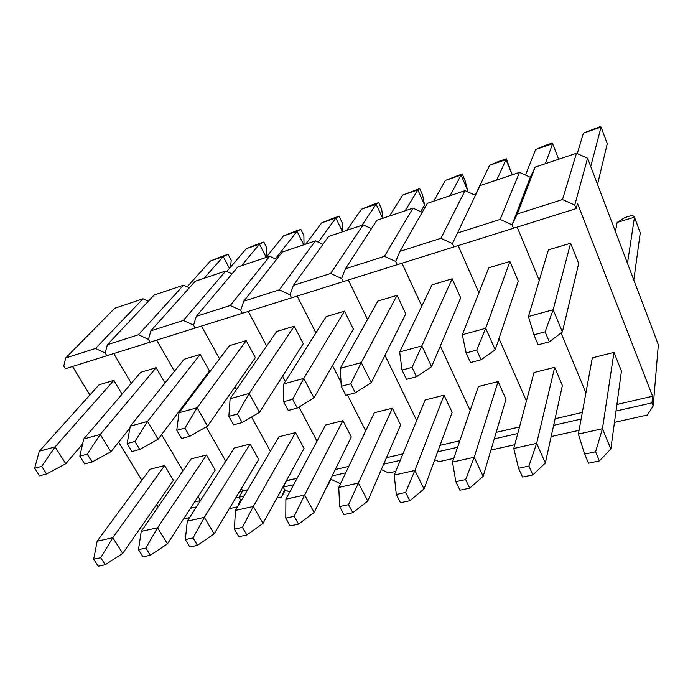 <?xml version="1.0" encoding="UTF-8"?>
<svg xmlns="http://www.w3.org/2000/svg" width="693" height="693" viewBox="0 0 693 693"><rect width="100%" height="100%" fill="white"/><g stroke="black" fill="none" stroke-linecap="round" stroke-linejoin="round"><path stroke-width="1.04" d="M513.504 228.248L576.152 208.61L574.757 205.041L562.508 199.549L517.299 213.964L512.066 224.801L513.504 228.248L512.066 224.801L530.31 177.252L535.178 167.126L517.299 213.964L562.508 199.549L576.472 153.266L535.178 167.126L530.31 177.252L512.066 224.801L530.31 177.252L519.481 172.401L480.041 185.637L452.451 243.581L453.924 246.925L576.152 208.61L577.538 203.465L652.581 396.231L652.009 402.85L653.204 405.925L658.35 344.733L587.586 158.221L574.757 205.041L576.152 208.61L577.538 203.465L652.581 396.231L616.909 404.469L652.581 396.231L652.009 402.85L616.008 411.07L652.009 402.85L653.204 405.925L658.35 344.733L587.586 158.221L576.472 153.266L535.178 167.126L517.299 213.964L512.066 224.801L500.155 219.43L457.172 233.134L500.155 219.43L519.481 172.401L480.041 185.637L452.451 243.581L440.869 238.331L399.956 251.386L395.703 261.46L397.21 264.709L453.924 246.925L452.451 243.581L453.924 246.925L513.504 228.248L512.066 224.801L513.504 228.248M585.906 392.853L561.061 332.952L585.906 392.853M539.267 280.414L517.16 227.105L539.267 280.414M647.427 414.986L614.474 422.366L647.427 414.986L653.204 405.925L647.427 414.986M613.998 352.382L621.439 371.101L613.998 352.382L592.324 357.839L613.998 352.382L602.442 428.716L613.998 352.382M570.608 243.226L578.681 263.548L570.608 243.226L548.414 249.887L570.608 243.226L553.161 309.719L570.608 243.226M562.508 199.549L576.472 153.266L587.586 158.221L574.757 205.041L562.508 199.549M538.14 344.776L549.324 341.831L545.105 331.817L533.905 334.814L538.14 344.776L533.905 334.814L528.447 316.528L553.161 309.719L562.378 331.956L578.681 263.548L562.378 331.956L549.324 341.831L562.378 331.956L553.161 309.719L545.105 331.817L533.905 334.814L528.447 316.528L553.161 309.719L545.105 331.817L549.324 341.831L538.14 344.776M607.25 143.72L597.539 184.451L607.25 143.72L601.082 127.062L583.419 133.117L577.269 153.621L583.419 133.117L599.627 126.784L601.082 127.062L590.731 166.511L601.082 127.062L583.419 133.117L599.627 126.784L601.082 127.062L607.25 143.72M548.414 249.887L528.447 316.528L548.414 249.887M588.53 463.21L599.419 460.914L595.582 451.793L584.667 454.132L588.53 463.21L584.667 454.132L578.352 434.078L602.442 428.716L610.845 449.003L621.439 371.101L610.845 449.003L599.419 460.914L610.845 449.003L602.442 428.716L595.582 451.793L584.667 454.132L578.352 434.078L602.442 428.716L595.582 451.793L599.419 460.914L588.53 463.21M640.254 232.796L633.818 280.076L640.254 232.796L634.467 217.186L617.134 222.436L615.445 231.644L617.134 222.436L624.861 217.567L632.449 215.263L634.467 217.186L627.477 263.357L634.467 217.186L617.134 222.436L624.861 217.567L632.449 215.263L634.467 217.186L640.254 232.796M592.324 357.839L578.352 434.078L592.324 357.839M470.504 362.543L481.072 359.771L476.723 350.095L466.129 352.928L470.504 362.543L466.129 352.928L462.309 334.736L485.706 328.3L509.935 261.443L485.706 328.3L495.218 349.783L518.26 281.133L495.218 349.783L481.072 359.771L495.218 349.783L485.706 328.3L476.723 350.095L466.129 352.928L462.309 334.736L485.706 328.3L476.723 350.095L481.072 359.771L470.504 362.543M544.655 145.651L552.096 143.096L552.616 143.676L535.628 149.497L525.493 175.095L535.628 149.497L552.096 143.096L552.616 143.676L545.356 163.713L552.616 143.676L535.628 149.497L544.655 145.651M488.808 267.784L462.309 334.736L488.808 267.784L509.935 261.443L518.26 281.133L509.935 261.443L488.808 267.784M558.688 159.234L552.616 143.676L558.688 159.234M406.496 379.366L416.51 376.732L412.04 367.385L402.009 370.062L406.496 379.366L402.009 370.062L399.67 351.992L421.838 345.885L452.157 278.794L421.838 345.885L431.6 366.658L460.689 297.895L431.6 366.658L416.51 376.732L431.6 366.658L421.838 345.885L412.04 367.385L402.009 370.062L399.67 351.992L421.838 345.885L412.04 367.385L416.51 376.732L406.496 379.366M499.159 161.261L506.323 158.801L512.24 174.827L506.323 158.801L505.985 159.659L489.63 165.272L475.19 195.244L489.63 165.272L506.323 158.801L496.794 180.015L505.985 159.659L489.63 165.272L499.159 161.261M432.025 284.84L399.67 351.992L432.025 284.84L452.157 278.794L460.689 297.895L452.157 278.794L432.025 284.84M512.196 174.844L505.985 159.659L512.196 174.844M345.842 395.305L355.336 392.81L350.771 383.766L341.259 386.304L345.842 395.305L341.259 386.304L340.246 368.355L361.278 362.56L397.072 295.331L361.278 362.56L371.266 382.675L405.795 313.877L371.266 382.675L355.336 392.81L371.266 382.675L361.278 362.56L350.771 383.766L341.259 386.304L340.246 368.355L361.278 362.56L350.771 383.766L355.336 392.81L345.842 395.305M467.697 190.523L467.151 191.623L467.697 190.523L461.096 175.052L445.339 180.457L433.749 201.178L445.339 180.457L462.222 173.934L465.116 180.708L467.697 190.523L465.116 180.708L462.222 173.934L461.096 175.052L450.112 195.686L461.096 175.052L445.339 180.457L462.222 173.934L461.096 175.052L467.697 190.523M377.858 301.1L340.246 368.355L377.858 301.1L397.072 295.331L405.795 313.877L397.072 295.331L377.858 301.1M288.279 410.429L297.297 408.064L292.645 399.298L283.619 401.715L288.279 410.429L283.619 401.715L283.801 383.896L303.794 378.395L344.49 311.122L303.794 378.395L313.964 397.877L353.378 329.132L313.964 397.877L297.297 408.064L313.964 397.877L303.794 378.395L292.645 399.298L283.619 401.715L283.801 383.896L303.794 378.395L292.645 399.298L297.297 408.064L288.279 410.429M424.558 204.989L420.738 211.651L424.558 204.989L417.836 189.882L402.642 195.097L389.457 216.051L402.642 195.097L419.698 188.531L422.643 195.149L424.558 204.989L422.643 195.149L419.698 188.531L417.836 189.882L405.206 210.759L417.836 189.882L402.642 195.097L419.698 188.531L417.836 189.882L424.558 204.989M326.143 316.623L283.801 383.896L326.143 316.623L344.49 311.122L353.378 329.132L344.49 311.122L326.143 316.623M233.584 424.8L242.152 422.548L237.439 414.059L228.855 416.346L233.584 424.8L228.855 416.346L230.119 398.683L249.142 393.442L294.256 326.204L249.142 393.442L259.468 412.344L303.283 343.719L259.468 412.344L242.152 422.548L259.468 412.344L249.142 393.442L237.439 414.059L228.855 416.346L230.119 398.683L249.142 393.442L237.439 414.059L242.152 422.548L233.584 424.8M372.245 204.807L378.681 202.607L381.661 209.078L382.865 218.26L381.661 209.078L378.681 202.607L376.126 204.184L361.469 209.208L346.803 230.362L361.469 209.208L378.681 202.607L376.126 204.184L361.98 225.277L376.126 204.184L361.469 209.208L372.245 204.807M276.715 331.471L230.119 398.683L276.715 331.471L294.256 326.204L303.283 343.719L294.256 326.204L276.715 331.471M382.666 218.33L376.126 204.184L382.666 218.33M181.54 438.478L189.7 436.339L184.927 428.092L176.758 430.275L181.54 438.478L176.758 430.275L179.002 412.759L197.124 407.77L246.214 340.627L197.124 407.77L207.571 426.117L255.353 357.675L207.571 426.117L189.7 436.339L207.571 426.117L197.124 407.77L184.927 428.092L176.758 430.275L179.002 412.759L197.124 407.77L184.927 428.092L189.7 436.339L181.54 438.478M332.865 218.33L339.076 216.199L342.099 222.522L342.758 231.722L342.099 222.522L339.076 216.199L335.88 217.983L321.743 222.834L305.708 244.161L321.743 222.834L339.076 216.199L335.88 217.983L318.208 242.16L335.88 217.983L321.743 222.834L332.865 218.33M229.426 345.668L179.002 412.759L229.426 345.668L246.214 340.627L255.353 357.675L246.214 340.627L229.426 345.668M342.515 231.809L335.88 217.983L342.515 231.809M131.965 451.507L139.735 449.462L134.918 441.458L127.14 443.537L131.965 451.507L127.14 443.537L130.267 426.178L147.548 421.422L200.216 354.435L147.548 421.422L158.108 439.241L209.459 371.032L158.108 439.241L139.735 449.462L158.108 439.241L147.548 421.422L134.918 441.458L127.14 443.537L130.267 426.178L147.548 421.422L134.918 441.458L139.735 449.462L131.965 451.507M294.811 231.384L300.814 229.322L303.872 235.516L304.028 244.724L303.872 235.516L300.814 229.322L297.028 231.306L283.376 235.984L266.086 257.467L283.376 235.984L300.814 229.322L297.028 231.306L275.364 258.87L297.028 231.306L283.376 235.984L294.811 231.384M184.13 359.269L130.267 426.178L184.13 359.269L200.216 354.435L209.459 371.032L200.216 354.435L184.13 359.269M303.742 244.82L297.028 231.306L303.742 244.82M84.685 463.929L92.1 461.98L87.24 454.201L79.825 456.185L84.685 463.929L79.825 456.185L83.758 438.99L100.251 434.45L156.142 367.671L100.251 434.45L110.897 451.767L129.929 428.083L110.897 451.767L92.1 461.98L110.897 451.767L100.251 434.45L87.24 454.201L79.825 456.185L83.758 438.99L100.251 434.45L87.24 454.201L92.1 461.98L84.685 463.929M258.039 244.005L263.834 242.013L266.926 248.068L266.623 256.8L266.926 248.068L263.834 242.013L259.503 244.17L246.301 248.692L226.819 271.5L246.301 248.692L258.039 244.005L263.834 242.013L259.503 244.17L241.459 265.731L259.503 244.17L246.301 248.692L258.039 244.005M140.722 372.306L83.758 438.99L140.722 372.306L156.142 367.671L165.003 383.038L156.142 367.671L140.722 372.306M266.225 257.285L259.503 244.17L266.225 257.285M39.536 475.796L46.622 473.934L41.736 466.372L34.65 468.26L39.536 475.796L34.65 468.26L39.31 451.23L55.085 446.89L113.869 380.362L55.085 446.89L65.792 463.738L82.623 443.936L65.792 463.738L46.622 473.934L65.792 463.738L55.085 446.89L41.736 466.372L34.65 468.26L39.31 451.23L55.085 446.89L41.736 466.372L46.622 473.934L39.536 475.796M222.462 256.211L228.075 254.288L231.193 260.221L230.622 267.048L231.193 260.221L228.075 254.288L223.224 256.609L210.464 260.984L187.197 286.85L210.464 260.984L228.075 254.288L223.224 256.609L204.071 278.283L223.224 256.609L210.464 260.984L222.462 256.211M99.064 384.806L39.31 451.23L99.064 384.806L113.869 380.362L122.072 394.135L113.869 380.362L99.064 384.806M229.461 268.408L223.224 256.609L229.461 268.408M526.437 400.996L498.986 338.531L526.437 400.996M478.906 292.818L458.16 245.599L478.906 292.818M579.045 430.31L551.16 436.555L579.045 430.31M581.106 419.048L553.629 425.32L581.106 419.048M554.695 367.316L562.378 385.499L554.695 367.316L534.017 372.522L554.695 367.316L536.642 443.364L554.695 367.316M500.155 219.43L519.481 172.401L530.31 177.252L512.066 224.801L500.155 219.43M582.311 412.456L555.067 418.754L582.311 412.456M453.924 246.925L452.451 243.581L440.869 238.331L465.046 190.67L427.33 203.335L399.956 251.386L440.869 238.331L465.046 190.67L427.33 203.335L399.956 251.386L395.703 261.46L384.433 256.332L345.443 268.771L341.614 278.508L343.148 281.653L397.21 264.709L395.703 261.46L397.21 264.709L453.924 246.925M470.166 410.499L440.315 346.058L470.166 410.499M421.794 306.063L401.957 263.219L421.794 306.063M514.795 444.707L491.64 449.896L514.795 444.707M517.775 433.515L494.256 438.886L517.775 433.515M491.068 449.636L491.64 449.896L491.068 449.636M475.372 195.322L465.046 190.67L475.372 195.322M498.102 381.574L506.003 399.237L498.102 381.574L478.361 386.547L498.102 381.574L474.203 457.267L498.102 381.574M519.516 426.966L496.188 432.354L519.516 426.966M397.21 264.709L395.703 261.46L384.433 256.332L412.985 208.151L376.897 220.261L345.443 268.771L384.433 256.332L412.985 208.151L376.897 220.261L345.443 268.771L341.614 278.508L330.63 273.492L293.434 285.351L290.003 294.768L291.562 297.825L343.148 281.653L341.614 278.508L343.148 281.653L397.21 264.709M416.675 420.582L384.979 355.362L416.675 420.582M367.559 319.525L348.354 280.024L367.559 319.525M453.768 458.385L439.033 461.685L453.768 458.385M457.579 447.262L437.673 451.81L457.579 447.262M434.771 459.71L439.033 461.685L434.771 459.71M422.21 212.318L412.985 208.151L422.21 212.318M444.057 395.183L452.139 412.37L444.057 395.183L425.181 399.939L444.057 395.183L414.873 470.478L444.057 395.183M459.805 440.757L440.055 445.322L459.805 440.757M343.148 281.653L341.614 278.508L330.63 273.492L363.167 224.87L328.595 236.478L293.434 285.351L330.63 273.492L363.167 224.87L328.595 236.478L293.434 285.351L290.003 294.768L279.305 289.856L243.771 301.186L240.705 310.308L242.281 313.279L291.562 297.825L290.003 294.768L291.562 297.825L343.148 281.653M365.696 430.864L347.418 394.889L365.696 430.864M341.043 382.345L332.501 365.549L341.043 382.345M315.904 332.9L297.184 296.067L315.904 332.9M395.746 471.387L388.678 472.972L395.746 471.387M400.294 460.351L383.688 464.145L400.294 460.351M381.349 469.559L388.678 472.972L381.349 469.559M371.465 228.638L363.167 224.87L371.465 228.638M392.377 408.203L400.623 424.922L392.377 408.203L374.324 412.742L392.377 408.203L358.411 483.047L392.377 408.203M402.954 453.889L386.477 457.692L402.954 453.889M291.562 297.825L290.003 294.768L279.305 289.856L315.436 240.895L282.294 252.027L243.771 301.186L279.305 289.856L315.436 240.895L282.294 252.027L243.771 301.186L240.705 310.308L230.267 305.492L196.301 316.329L193.564 325.156L195.166 328.049L242.281 313.279L240.705 310.308L242.281 313.279L291.562 297.825M330.613 479.192L340.497 483.766L330.561 479.114L326.758 486.85L330.613 479.192M316.996 441.129L298.952 407.051L316.996 441.129M285.369 381.41L282.579 376.143L285.369 381.41M266.623 346.024L248.285 311.4L266.623 346.024M345.712 472.817L332.138 475.918L345.712 472.817M322.955 244.326L315.436 240.895L322.955 244.326M342.922 420.66L351.308 436.945L342.922 420.66L325.632 425.008L342.922 420.66L304.634 495.027L342.922 420.66M348.77 466.398L335.282 469.516L348.77 466.398M242.281 313.279L240.705 310.308L230.267 305.492L269.664 256.263L237.864 266.935L196.301 316.329L230.267 305.492L269.664 256.263L237.864 266.935L196.301 316.329L193.564 325.156L183.385 320.443L150.875 330.812L148.449 339.379L150.06 342.186L195.166 328.049L193.564 325.156L195.166 328.049L242.281 313.279M284.572 489.656L283.168 487.11L286.504 480.5L297.063 478.343L286.642 480.751L283.168 487.11L284.572 489.656L289.717 492.065L284.572 489.656L283.168 487.11L286.33 480.821L283.168 487.11L284.572 489.656L281.557 496.976L276.905 498.024L281.557 496.976L284.572 489.656M270.409 451.256L251.559 417.004L270.409 451.256M236.452 389.553L234.97 386.876L236.452 389.553M219.534 358.827L201.498 326.065L219.534 358.827M330.916 479.339L327.287 486.729L330.916 479.339M293.65 484.71L282.848 487.179L293.65 484.71M276.516 259.399L269.664 256.263L276.516 259.399M295.539 432.588L304.054 448.458L295.539 432.588L278.967 436.763L295.539 432.588L253.343 506.444L295.539 432.588M195.166 328.049L193.564 325.156L183.385 320.443L225.745 271.006L195.201 281.263L150.875 330.812L183.385 320.443L225.745 271.006L195.201 281.263L150.875 330.812L148.449 339.379L138.505 334.754L107.363 344.69L105.223 352.997L106.852 355.734L150.06 342.186L148.449 339.379L150.06 342.186L195.166 328.049M240.384 499.688L238.964 497.202L242.723 490.895L241.355 488.487L242.723 490.895L241.355 488.487L242.723 490.895L247.67 489.752L242.723 490.895L238.964 497.202L240.384 499.688L241.493 500.207L240.384 499.688L238.964 497.202L242.723 490.895L239.457 491.649L242.723 490.895L238.964 497.202L240.384 499.688L237.786 506.479L240.384 499.688M225.771 461.183L206.211 426.897L225.771 461.183M189.882 398.276L189.484 397.565L189.882 398.276M174.471 371.266L156.696 340.107L174.471 371.266M285.334 490.012L281.557 496.976L285.334 490.012M243.936 496.067L235.672 497.955L243.936 496.067M232.016 273.891L225.745 271.006L232.016 273.891M250.112 444.031L258.732 459.502L250.112 444.031L234.217 448.033L250.112 444.031L204.374 517.35L250.112 444.031M150.06 342.186L148.449 339.379L138.505 334.754L183.55 285.169L154.192 295.027L107.363 344.69L138.505 334.754L183.55 285.169L154.192 295.027L107.363 344.69L105.223 352.997L95.513 348.466L65.653 357.986L63.773 366.06L65.411 368.728L106.852 355.734L105.223 352.997L106.852 355.734L150.06 342.186M200.494 500.58L198.103 496.535L200.494 500.58M182.961 470.876L161.582 434.624L182.961 470.876M131.306 383.316L113.756 353.569L131.306 383.316M237.578 506.834L229.227 508.705L237.578 506.834M189.319 287.829L183.55 285.169L189.319 287.829M206.514 455.015L215.228 470.114L206.514 455.015L191.251 458.853L206.514 455.015L157.571 527.771L206.514 455.015M106.852 355.734L105.223 352.997L95.513 348.466L142.992 298.787L114.752 308.264L65.653 357.986L95.513 348.466L142.992 298.787L114.752 308.264L65.653 357.986L63.773 366.06L65.411 368.728L106.852 355.734M158.091 506.955L156.618 504.547L158.091 506.955M141.866 480.301L118.633 442.143L141.866 480.301M89.917 394.984L72.566 366.484L89.917 394.984M189.57 517.593L183.584 518.936L189.57 517.593M196.414 506.921L190.488 508.281L196.414 506.921M148.328 301.247L142.992 298.787L148.328 301.247M164.648 465.557L173.432 480.301L164.648 465.557L149.974 469.256L164.648 465.557L112.794 537.733L164.648 465.557M200.433 500.667L194.542 502.027L200.433 500.667M522.548 477.07L532.865 474.896L528.898 466.068L518.555 468.277L522.548 477.07L518.555 468.277L513.79 448.449L536.642 443.364L545.348 463.019L562.378 385.499L545.348 463.019L532.865 474.896L545.348 463.019L536.642 443.364L528.898 466.068L518.555 468.277L513.79 448.449L536.642 443.364L528.898 466.068L532.865 474.896L522.548 477.07M534.017 372.522L513.79 448.449L534.017 372.522M459.953 490.22L469.75 488.158L465.661 479.599L455.847 481.704L459.953 490.22L455.847 481.704L452.494 462.101L474.203 457.267L483.16 476.316L506.003 399.237L483.16 476.316L469.75 488.158L483.16 476.316L474.203 457.267L465.661 479.599L455.847 481.704L452.494 462.101L474.203 457.267L465.661 479.599L469.75 488.158L459.953 490.22M478.361 386.547L452.494 462.101L478.361 386.547M400.502 502.711L409.814 500.753L405.63 492.454L396.301 494.447L400.502 502.711L396.301 494.447L394.222 475.077L414.873 470.478L424.047 488.955L452.139 412.37L424.047 488.955L409.814 500.753L424.047 488.955L414.873 470.478L405.63 492.454L396.301 494.447L394.222 475.077L414.873 470.478L405.63 492.454L409.814 500.753L400.502 502.711M425.181 399.939L394.222 475.077L425.181 399.939M343.962 514.587L352.824 512.725L348.553 504.669L339.674 506.574L343.962 514.587L339.674 506.574L338.756 487.43L358.411 483.047L367.775 500.987L400.623 424.922L367.775 500.987L352.824 512.725L367.775 500.987L358.411 483.047L348.553 504.669L339.674 506.574L338.756 487.43L358.411 483.047L348.553 504.669L352.824 512.725L343.962 514.587M374.324 412.742L338.756 487.43L374.324 412.742M290.124 525.9L298.562 524.125L294.213 516.302L285.767 518.113L290.124 525.9L285.767 518.113L285.897 499.194L304.634 495.027L314.163 512.456L351.308 436.945L314.163 512.456L298.562 524.125L314.163 512.456L304.634 495.027L294.213 516.302L285.767 518.113L285.897 499.194L304.634 495.027L294.213 516.302L298.562 524.125L290.124 525.9M325.632 425.008L285.897 499.194L325.632 425.008M238.79 536.685L246.838 534.996L242.437 527.382L234.373 529.114L238.79 536.685L234.373 529.114L235.455 510.429L253.343 506.444L263.011 523.397L304.054 448.458L263.011 523.397L246.838 534.996L263.011 523.397L253.343 506.444L242.437 527.382L234.373 529.114L235.455 510.429L253.343 506.444L242.437 527.382L246.838 534.996L238.79 536.685M278.967 436.763L235.455 510.429L278.967 436.763M189.795 546.976L197.488 545.365L193.026 537.959L185.334 539.613L189.795 546.976L185.334 539.613L187.283 521.153L204.374 517.35L214.154 533.844L258.732 459.502L214.154 533.844L197.488 545.365L214.154 533.844L204.374 517.35L193.026 537.959L185.334 539.613L187.283 521.153L204.374 517.35L193.026 537.959L197.488 545.365L189.795 546.976M234.217 448.033L187.283 521.153L234.217 448.033M142.992 556.808L150.338 555.266L145.842 548.059L138.487 549.636L142.992 556.808L138.487 549.636L141.225 531.41L157.571 527.771L167.446 543.84L215.228 470.114L167.446 543.84L150.338 555.266L167.446 543.84L157.571 527.771L145.842 548.059L138.487 549.636L141.225 531.41L157.571 527.771L145.842 548.059L150.338 555.266L142.992 556.808M191.251 458.853L141.225 531.41L191.251 458.853M98.224 566.216L105.249 564.743L100.719 557.718L93.685 559.225L98.224 566.216L93.685 559.225L97.15 541.224L112.794 537.733L122.748 553.395L173.432 480.301L122.748 553.395L105.249 564.743L122.748 553.395L112.794 537.733L100.719 557.718L93.685 559.225L97.15 541.224L112.794 537.733L100.719 557.718L105.249 564.743L98.224 566.216M149.974 469.256L97.15 541.224L149.974 469.256"/></g></svg>
